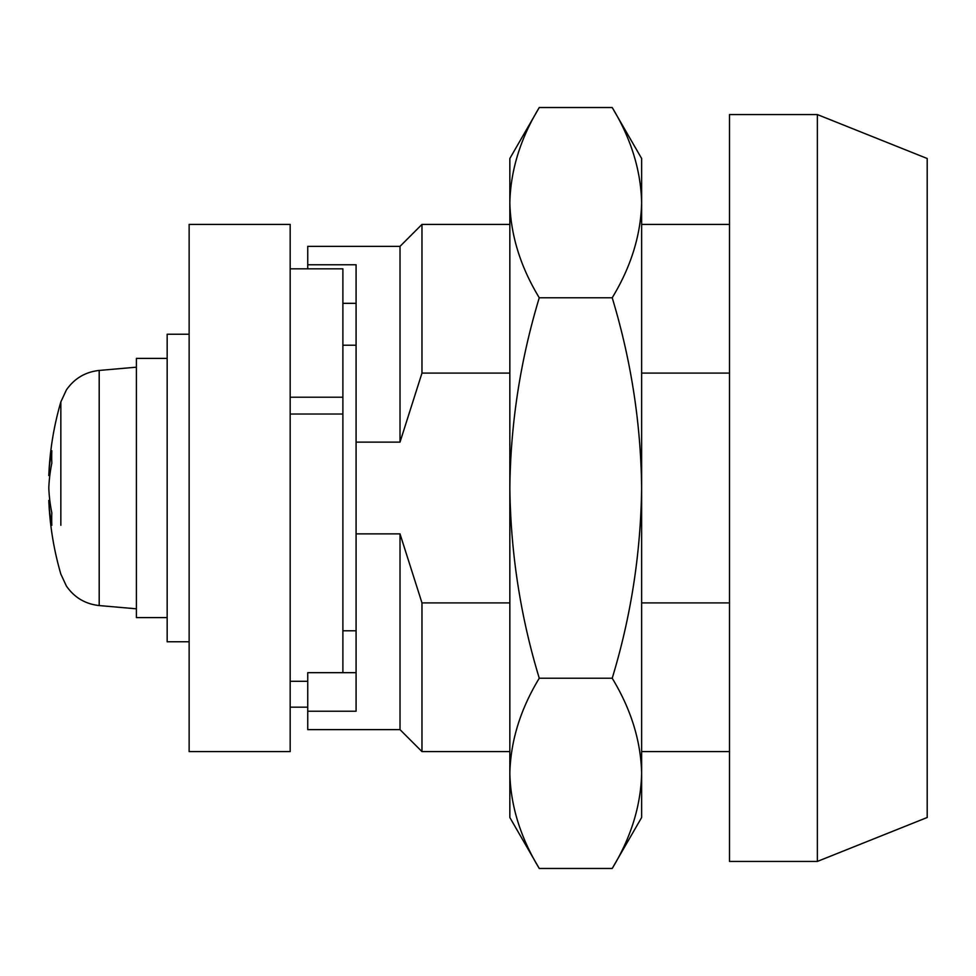 <?xml version="1.0" encoding="UTF-8"?>
<svg xmlns="http://www.w3.org/2000/svg" width="976" height="976" viewBox="0 0 976 976"><rect width="100%" height="100%" fill="white"/><g stroke="black" fill="none" stroke-linecap="round" stroke-linejoin="round"><path stroke-width="1.46" d="M817.363 114.57L927.2 158.502L927.2 817.498L817.363 861.43L729.499 861.43L729.499 114.57L817.363 114.57L817.363 861.43M342.893 303.329L356.081 303.329M356.081 533.872L356.081 711.236L307.745 711.236L307.745 729.633L400.014 729.633L400.014 533.872L356.081 533.872L356.081 264.764L307.745 264.764L307.745 246.367L400.014 246.367L421.974 224.407L421.974 373.1L509.838 373.1M509.838 602.9L421.974 602.9L421.974 751.593L509.838 751.593M641.635 602.9L729.499 602.9M421.974 602.9L400.014 533.872M356.081 442.128L400.014 442.128L400.014 246.367M729.499 373.1L641.635 373.1M400.014 442.128L421.974 373.1M356.081 672.671L307.745 672.671L307.745 711.236M307.745 268.827L307.745 264.764M60.841 450.717L60.841 401.905L66.368 389.997C74.335 378.481 85.278 371.966 99.198 370.441L99.198 605.559C85.278 604.034 74.335 597.519 66.368 586.003L60.841 574.095A307.525 307.525 0 0 1 48.8 500.432A307.403 217.367 0 0 0 51.826 525.283A304.378 215.22 0 0 1 51.826 512.851A307.403 217.367 0 0 1 48.8 488A307.403 217.367 180 0 1 51.826 463.149A304.378 215.22 0 0 1 51.826 450.717A307.403 217.367 180 0 0 48.8 475.568A307.525 307.525 0 0 1 60.841 401.905L60.841 525.283M167.164 617.601L136.408 617.601L136.408 358.399L167.164 358.399M189.137 641.769L167.164 641.769L167.164 334.231L189.137 334.231M48.8 475.568L49.813 475.568M189.137 224.407L189.137 751.593L290.177 751.593L290.177 224.407L189.137 224.407M48.8 500.432L49.813 500.432M290.177 268.827L342.893 268.827L342.893 672.671M307.745 707.173L290.177 707.173M342.893 397.22L290.177 397.22M342.893 414.031L290.177 414.031M612.208 107.531L641.635 158.502L641.635 202.654C640.842 235.082 631.033 266.79 612.208 297.765C631.094 360.156 640.903 423.572 641.635 488C640.768 553.233 630.96 616.637 612.208 678.235C631.057 709.296 640.866 740.991 641.635 773.346C640.842 805.786 631.033 837.481 612.208 868.469L539.264 868.469C520.415 837.408 510.607 805.7 509.838 773.346C510.631 740.918 520.44 709.21 539.264 678.235C520.525 616.637 510.704 553.233 509.838 488C510.582 423.572 520.391 360.156 539.264 297.765C520.415 266.704 510.607 235.009 509.838 202.654C510.631 170.214 520.44 138.519 539.264 107.531L612.208 107.531C631.057 138.592 640.866 170.3 641.635 202.654L641.635 201.776M612.208 678.235L539.264 678.235M539.264 107.531L509.838 158.502L509.838 774.224M612.208 297.765L539.264 297.765M641.635 202.654L641.635 817.498L612.208 868.469M509.838 773.346L509.838 817.498L539.264 868.469M342.893 630.777L356.081 630.777M641.635 751.593L729.499 751.593M400.014 729.633L421.974 751.593M421.974 224.407L509.838 224.407M641.635 224.407L729.499 224.407M342.893 345.223L356.081 345.223M99.198 605.559L136.408 608.817M99.198 370.441L136.408 367.183M307.745 681.309L290.177 681.309"/></g></svg>

